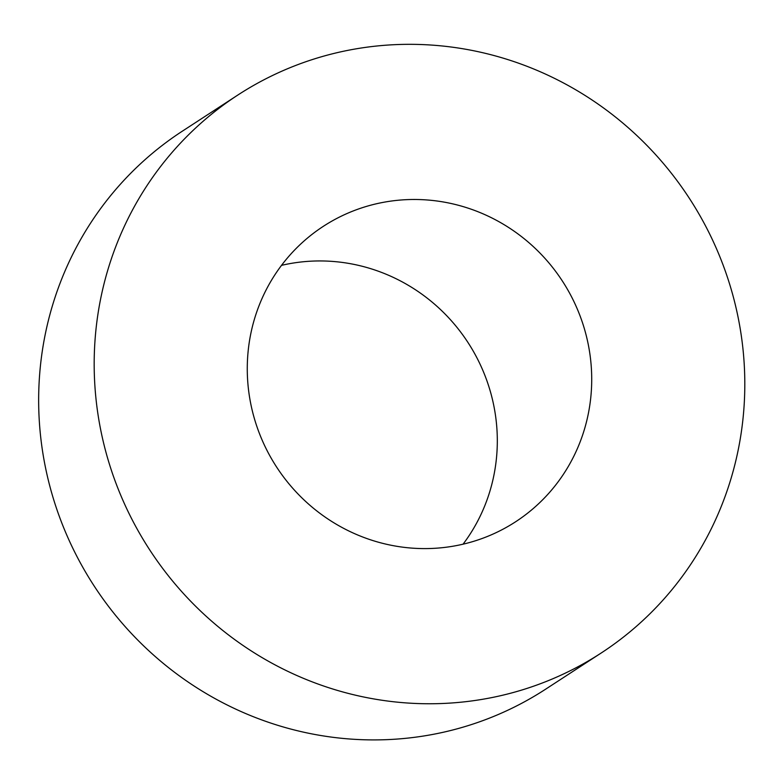 <?xml version="1.0" encoding="UTF-8"?>
<svg xmlns="http://www.w3.org/2000/svg" width="784" height="784" viewBox="0 0 784 784"><rect width="100%" height="100%" fill="white"/><g stroke="black" fill="none" stroke-linecap="round" stroke-linejoin="round"><path stroke-width="1.18" d="M237.836 95.04L182.309 131.193A332.926 322.028 56.9 0 0 48.657 481.572A332.926 322.028 56.9 0 0 333.043 737.313A332.926 322.028 56.9 0 0 545.615 689.195L601.142 653.043A332.926 322.028 56.9 0 0 689.361 198.332A332.926 322.028 56.9 0 0 237.836 95.04A332.926 322.028 56.9 0 0 104.184 445.42A332.926 322.028 56.9 0 0 388.57 701.161A332.926 322.028 56.9 0 0 601.142 653.043M403.123 547.222A176.253 170.491 56.9 0 0 515.656 521.742A176.253 170.491 56.9 0 0 562.363 281.015A176.253 170.491 56.9 0 0 323.322 226.331A176.253 170.491 56.9 0 0 252.566 411.825A176.253 170.491 56.9 0 0 403.123 547.222M463.06 544.184A176.253 170.491 56.9 0 0 467.96 342.481A176.253 170.491 56.9 0 0 281.525 265.355"/></g></svg>
